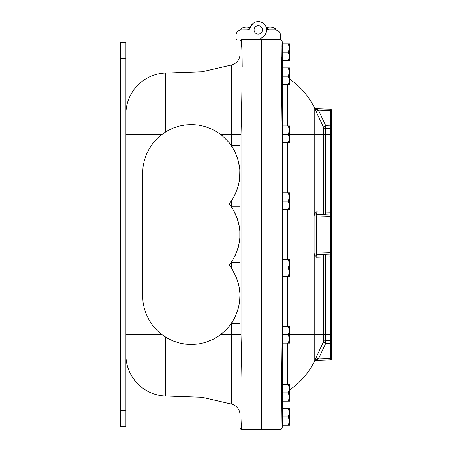 <?xml version="1.0" encoding="UTF-8"?>
<svg xmlns="http://www.w3.org/2000/svg" width="452" height="452" viewBox="0 0 452 452"><rect width="100%" height="100%" fill="white"/><g stroke="black" fill="none" stroke-linecap="round" stroke-linejoin="round"><path stroke-width="0.68" d="M240.029 137.532L240.029 131.159M240.029 56.833L240.029 54.15A11.136 11.136 0 0 1 231.401 64.992L231.401 145.6L240.029 145.6M240.029 75.834L240.029 80.885L240.029 75.834M202.072 343.288L202.072 397.297L231.401 404.071A11.136 11.136 0 0 1 240.029 414.919L240.029 421.518M240.029 337.904L240.029 331.531M240.029 393.229L240.029 397.466M239.955 388.539L239.916 388.94M239.899 389.579L239.916 390.364M239.955 391.127L239.972 391.534M240.029 271.019L240.029 264.719M240.029 414.823L239.786 412.586L240.029 414.823M240.029 204.344L240.029 198.044M240.029 262.216L231.401 262.216L229.204 265.154L231.401 268.092L239.955 268.092M239.955 200.97L231.401 200.97L231.401 206.846L234.639 212.254L237.153 218.039L238.899 224.096L239.848 230.328L239.848 238.729L238.407 247.007L235.56 254.917L231.401 262.216L231.401 268.092L236.402 277.319L238.899 285.342L239.984 293.676L239.622 302.066L237.825 310.275L234.639 318.05L230.079 325.276L224.836 331.13L219.05 335.83L212.327 339.729L204.598 342.644L198.321 343.989L191.914 344.492L185.501 344.147L179.19 342.961L173.088 340.955L167.302 338.164L161.935 334.638L157.081 330.435L152.816 325.632L149.222 320.31L146.363 314.558L144.284 308.484L143.018 302.185L142.595 295.777L142.595 173.285L143.018 166.878L144.284 160.579L146.363 154.505L149.222 148.753L152.816 143.431L157.081 138.628L161.935 134.425L167.302 130.899L173.088 128.108L179.19 126.102L185.501 124.916L191.914 124.571L198.321 125.074L204.598 126.419L212.327 129.334L219.05 133.233L222.311 135.702L229.39 142.9L234.639 151.013L237.825 158.788L239.848 169.088L239.622 179.58L237.825 187.783L234.639 195.563L229.204 203.908L231.401 206.846L240.029 206.846M240.029 334.751L240.029 427.253A2.785 2.785 0 0 0 241.04 429.4L241.057 429.4C242.436 423.869 242.436 392.777 241.057 336.13A77.354 77.354 0 0 1 241.04 334.751L241.04 134.312A77.354 77.354 0 0 1 241.057 132.933C242.436 76.275 242.436 45.189 241.057 39.663L241.04 39.663A2.785 2.785 0 0 0 240.029 41.81L240.029 334.751L241.04 334.751M240.029 90.62L240.029 80.885L240.029 90.62M240.029 47.545L240.029 41.81M241.057 429.4L261.742 429.4L261.742 39.663L261.742 429.4L241.04 429.4M281.037 46.793L280.929 39.663L241.057 39.663L241.792 47.545M242.108 56.833L242.215 66.981M240.029 323.462L231.401 323.462L231.401 404.071M165.522 131.956L165.522 73.043L202.072 71.766L231.401 64.992M202.072 71.766L202.072 125.769M231.401 206.846C242.809 225.305 242.809 243.758 231.401 262.216M231.401 268.092C242.809 286.545 242.809 305.004 231.401 323.462M239.955 334.751L220.542 334.751L212.937 339.429L204.598 342.644M204.598 126.419L212.174 129.261M231.401 145.6C242.809 164.059 242.809 182.512 231.401 200.97M165.522 73.043A41.064 41.064 0 0 0 125.893 114.079L125.893 354.984A41.064 41.064 0 0 0 165.522 396.02L202.072 397.297M261.742 429.4L280.929 429.4A5.565 5.565 0 0 0 282.607 425.417L282.607 43.646L282.607 44.618L282.958 44.618M282.607 44.618L282.607 68.546A11.136 11.136 0 0 0 282.607 68.67L282.958 68.67M282.607 68.67L282.607 126.741L282.958 126.741M281.658 98.615L281.483 81.846M281.353 70.766L281.189 57.585M282.607 43.646A5.565 5.565 0 0 0 280.929 39.663L281.963 132.933A176.466 176.466 0 0 1 281.969 134.312L281.969 334.751A176.466 176.466 0 0 1 281.963 336.13L280.929 429.4A5.565 5.565 0 0 0 282.607 425.417M281.302 402.387L281.353 398.297M289.568 389.946A72.382 72.382 0 0 0 314.784 360.47A2.785 1.678 -155 0 1 317.168 359.832L318.502 358.871L325.762 343.305L325.762 340.525A2.785 2.785 0 0 0 323.333 342.13L325.762 343.305L330.333 343.147L330.333 340.362L331.412 339.791M316.502 360.334L330.333 359.848L316.502 360.334A2.785 2.785 0 0 0 314.547 361.238A2.785 2.785 0 0 1 316.502 360.334L317.168 359.832L316.502 360.334L330.333 359.848A1.39 1.39 0 0 0 331.672 358.459L331.672 338.972L330.333 340.362A1.39 1.39 0 0 0 331.672 338.972L331.672 216.389L330.333 212.214L323.333 212.056A2.785 2.526 -88 0 0 325.762 214.836L318.502 214.587A2.785 2.526 92 0 1 316.078 211.802L314.784 212.773A2.785 2.011 -150.8 0 0 317.168 214.875L318.502 214.587L330.333 214.999L330.333 134.312L331.672 134.312L331.672 130.091L330.333 125.916L330.333 128.696A1.39 1.39 0 0 1 331.672 130.091L331.672 216.389A1.39 1.39 0 0 0 330.333 214.999L330.333 252.674L314.106 253.154L314.784 256.29L316.078 257.261L325.762 257.007L325.762 254.222A2.785 2.526 -92 0 0 323.333 257.007L323.333 342.13A2.785 2.785 0 0 1 325.762 340.525L330.333 340.362L330.333 334.751L331.672 334.751L331.649 339.243L330.333 343.147L330.333 358.459L318.502 358.871L316.078 357.696M314.106 361.877L314.315 361.447L314.106 361.877A2.785 2.785 0 0 0 314.106 361.882L314.112 361.871A2.785 2.785 0 0 1 314.112 361.871L314.106 361.882A2.785 2.785 0 0 1 314.547 361.238L314.106 361.877A2.785 2.785 0 0 0 314.106 361.882A2.785 2.785 0 0 1 314.112 361.871L314.134 361.826M325.762 254.222L318.502 254.476L330.333 254.064L330.333 256.849L331.672 252.674L331.672 334.751M289.568 334.751L314.784 334.751L314.784 256.29A2.785 2.011 -29.2 0 1 317.168 254.188L318.502 254.476A2.785 2.526 -92 0 0 316.078 257.261M317.168 254.188L316.502 253.154L316.502 215.903L317.168 214.875M325.762 214.836L325.762 125.758L323.333 126.933L323.333 212.056L316.078 211.802M289.568 79.117A72.382 72.382 0 0 1 314.784 108.593A2.785 1.678 -25 0 0 317.168 109.231L318.502 110.192L330.333 110.604L330.333 125.916L325.762 125.758L318.502 110.192L316.078 111.367M325.762 128.537A2.785 2.785 0 0 1 323.333 126.933L314.784 108.593L314.784 134.312L330.333 134.312L330.333 128.696L325.762 128.537M317.168 109.231L316.502 108.729A2.785 2.785 0 0 1 314.106 107.175L314.315 107.616L314.106 107.175A2.785 2.785 0 0 1 314.106 107.175L314.112 107.192A2.785 2.785 0 0 0 314.106 107.186A2.785 2.785 0 0 1 314.106 107.175L314.315 107.61M316.682 108.875L330.333 109.209L316.502 108.729L330.333 109.209L330.333 110.604L331.672 110.604L331.672 130.091M289.568 134.312L314.784 134.312L314.784 212.773L314.106 215.903L331.672 216.389M318.502 254.476L330.333 254.064A1.39 1.39 0 0 0 331.672 252.674L330.333 252.674L330.333 254.064M282.958 400.393L282.607 400.393A11.136 11.136 0 0 0 282.607 400.517A11.136 11.136 0 0 1 282.607 400.393L282.607 392.822M331.672 110.604A1.39 1.39 0 0 0 330.333 109.209M325.762 340.525L325.762 334.751L314.784 334.751L314.784 360.47L323.333 342.13M262.137 31.482L262.29 31.024M262.442 29.917A4.175 4.175 0 0 1 256.177 33.533A4.175 4.175 0 0 1 256.177 26.301A4.175 4.175 0 0 1 262.442 29.917A4.187 4.187 0 0 1 256.171 33.544A4.187 4.187 0 0 1 256.171 26.295A4.187 4.187 0 0 1 262.454 29.917M252.018 24.374L252.702 23.69L250.182 27.832C253.154 22.374 253.154 22.374 250.182 27.832L247.481 29.917L240.718 29.985M251.159 25.538L250.182 27.832A2.785 2.785 0 0 1 247.481 29.917M257.425 39.663A5.565 5.565 0 0 0 260.945 38.409L264.363 35.629A8.351 8.351 0 0 0 262.29 22.6A8.351 8.351 0 0 0 250.182 27.832C253.154 22.374 253.154 22.374 250.182 27.832C253.154 22.374 253.154 22.374 250.182 27.832L251.6 24.888L250.165 27.888A9.933 9.933 0 0 0 240.826 28.9L249.634 28.9M241.56 29.917A5.565 5.565 0 0 0 235.995 35.488L235.995 38.968A0.695 0.695 0 0 0 236.69 39.663M266.895 28.9L275.709 28.9A9.933 9.933 0 0 0 266.369 27.888L266.352 27.832A2.785 2.785 0 0 0 269.047 29.917L266.352 27.832M276.358 30.098L275.81 29.985L276.358 30.098M269.047 29.917L274.969 29.917A5.565 5.565 0 0 1 280.534 35.488L280.534 38.968A0.695 0.695 0 0 1 279.839 39.663M259.103 39.663A5.565 5.565 0 0 1 258.267 39.601M262.442 30.222L262.442 29.612M235.995 35.488L235.995 38.968M280.534 35.488L280.534 38.968M288.274 67.89L289.568 67.89L289.568 84.592L288.274 84.592L289.568 80.416L288.274 76.241L289.568 72.066L288.274 67.89L282.958 67.89L282.958 76.241L288.274 76.241M282.958 76.241L282.958 84.592L288.274 84.592M288.274 384.471L289.568 384.471L289.568 401.173L288.274 401.173L289.568 396.997L288.274 392.822L289.568 388.647L288.274 384.471L282.958 384.471L282.958 392.822L288.274 392.822M282.958 392.822L282.958 401.173L288.274 401.173M289.568 48.014L289.568 60.54L288.274 60.54L289.568 56.364L288.274 52.189L289.568 48.014L289.568 43.838L288.274 43.838L289.568 48.014L289.568 43.838M289.568 412.699L289.568 425.225L288.274 425.225L289.568 421.049L288.274 416.874L289.568 412.699L289.568 408.523L288.274 408.523L289.568 412.699L289.568 408.523M288.274 43.838L282.958 43.838L282.958 60.54L288.274 60.54M282.958 52.189L288.274 52.189M288.274 408.523L282.958 408.523L282.958 425.225L288.274 425.225M282.958 416.874L288.274 416.874M282.958 424.445L282.607 424.445L282.607 409.303L282.958 409.303M288.274 125.961L289.568 125.961L289.568 142.662L288.274 142.662L289.568 138.487L288.274 134.312L289.568 130.136L288.274 125.961L282.958 125.961L282.958 134.312L288.274 134.312M282.958 134.312L282.958 142.662L288.274 142.662M288.274 192.772L289.568 192.772L289.568 209.474L288.274 209.474L289.568 205.298L288.274 201.123L289.568 196.948L288.274 192.772L282.958 192.772L282.958 201.123L288.274 201.123M282.958 201.123L282.958 209.474L288.274 209.474M288.274 259.584L289.568 259.584L289.568 276.291L288.274 276.291L289.568 272.115L288.274 267.94L289.568 263.759L288.274 259.584L282.958 259.584L282.958 267.94L288.274 267.94M282.958 267.94L282.958 276.291L288.274 276.291M288.274 326.401L289.568 326.401L289.568 343.102L288.274 343.102L289.568 338.927L288.274 334.751L289.568 330.576L288.274 326.401L282.958 326.401L282.958 334.751L288.274 334.751M282.958 334.751L282.958 343.102L288.274 343.102M120.328 410.608L120.328 398.082L125.893 398.082L125.893 410.608L120.328 410.608L120.328 426.615L125.893 426.615L125.893 410.608M120.328 70.981L120.328 58.455L125.893 58.455L125.893 70.981L120.328 70.981L120.328 398.082M125.893 58.455L125.893 42.448L120.328 42.448L120.328 58.455M125.893 398.082L125.893 334.751L162.082 334.751M162.082 134.312L125.893 134.312L125.893 70.981M281.963 336.13L241.057 336.13M281.963 132.933L241.057 132.933M240.029 134.312L241.04 134.312M239.955 134.312L220.542 134.312M165.522 396.02L165.522 337.107M281.969 134.312L282.607 134.312M325.762 257.007L330.333 256.849L330.333 334.751L325.762 334.751L325.762 257.007M314.106 215.903L314.106 253.154M331.672 358.459L330.333 358.459L330.333 359.848M287.805 326.401L287.805 276.291M287.805 259.584L287.805 209.474M287.805 192.772L287.805 142.662M287.805 125.961L287.805 84.592M287.805 384.471L287.805 343.102M282.607 334.751L281.969 334.751M331.672 252.679L331.632 253.018M240.826 29.968L240.826 28.9M275.709 29.968L275.709 28.9M282.607 83.812L282.958 83.812M282.607 385.251L282.958 385.251M282.607 59.76L282.958 59.76M282.607 141.883L282.958 141.883M282.607 208.7L282.958 208.7M282.607 193.552L282.958 193.552M282.607 275.511L282.958 275.511M282.607 260.363L282.958 260.363M282.607 342.322L282.958 342.322M282.607 327.175L282.958 327.175"/></g></svg>
